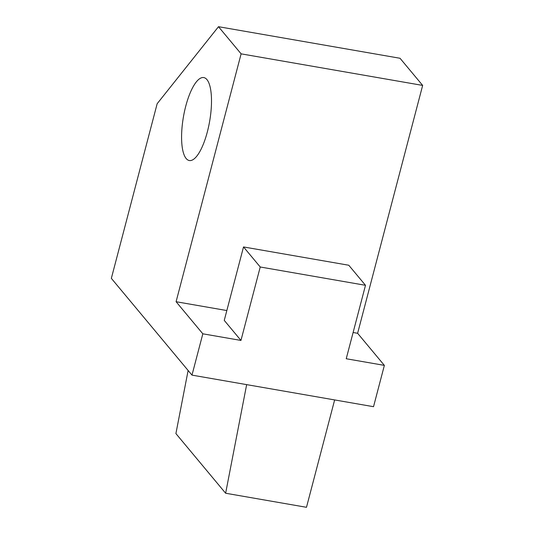 <?xml version="1.0" encoding="UTF-8"?>
<svg xmlns="http://www.w3.org/2000/svg" width="534" height="534" viewBox="0 0 534 534"><rect width="100%" height="100%" fill="white"/><g stroke="black" fill="none" stroke-linecap="round" stroke-linejoin="round"><path stroke-width="0.8" d="M207.319 131.985A42.099 13.29 -80.1 0 0 203.754 77.57A42.099 13.29 -80.1 0 0 183.449 116.772A42.099 13.29 -80.1 0 0 189.323 160.534A42.099 13.29 -80.1 0 0 207.319 131.985M218.493 26.7L241.114 53.847L422.654 85.413L400.033 58.273L218.493 26.7L157.163 103.709L111.346 278.361L191.986 375.122L373.526 406.694L384.367 365.376L346.226 358.748L365.496 285.303L348.782 265.244L243.517 246.942L260.232 266.993L365.496 285.303M241.114 53.847L176.087 301.723L226.83 310.548M353.108 332.508L357.62 333.289L422.654 85.413M260.232 266.993L240.961 340.438L202.827 333.81L191.986 375.122M240.961 340.438L224.253 320.387L243.517 246.942M384.367 365.376L357.62 333.289M176.087 301.723L202.827 333.81M246.655 384.627L225.628 493.236L306.483 507.3L334.644 399.933M225.628 493.236L175.906 433.575L188.122 370.483"/></g></svg>
